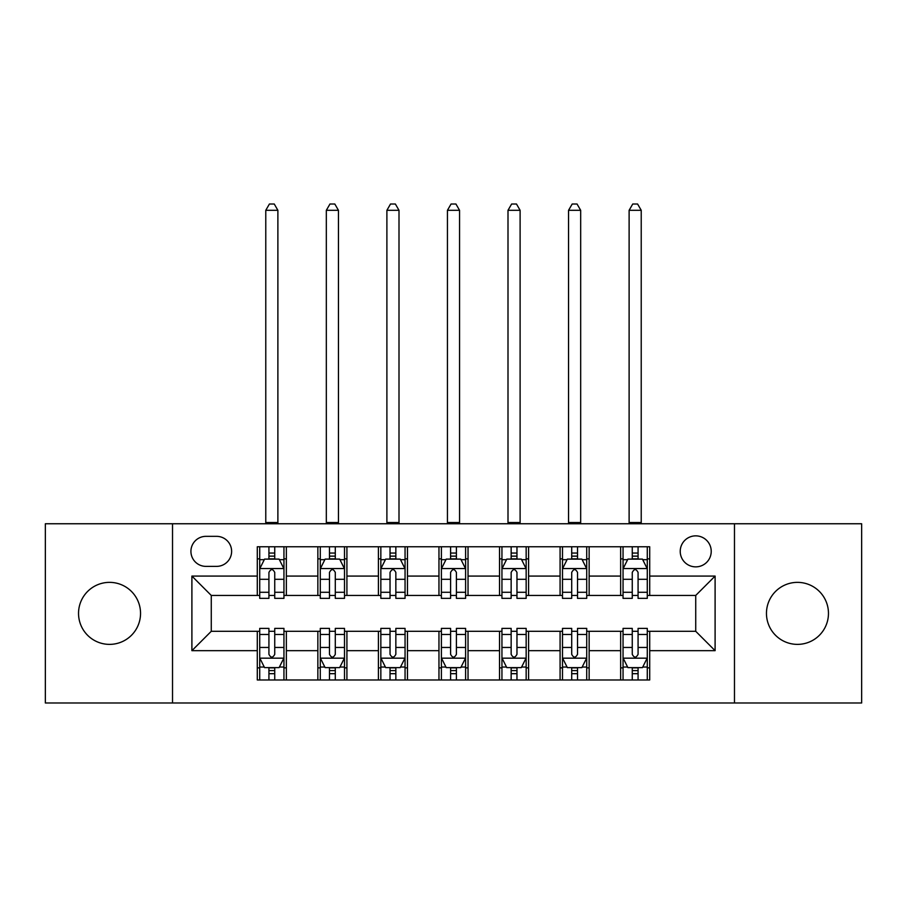 <?xml version="1.0" encoding="UTF-8"?>
<svg xmlns="http://www.w3.org/2000/svg" width="907" height="907" viewBox="0 0 907 907"><rect width="100%" height="100%" fill="white"/><g stroke="black" fill="none" stroke-linecap="round" stroke-linejoin="round"><path stroke-width="1.36" d="M797.457 582.362A31.008 31.008 0 0 0 766.46 613.37A31.008 31.008 0 0 0 797.457 644.378A31.008 31.008 0 0 0 828.465 613.37A31.008 31.008 0 0 0 797.457 582.362M109.543 582.362A31.008 31.008 0 0 0 78.535 613.37A31.008 31.008 0 0 0 109.543 644.378A31.008 31.008 0 0 0 140.54 613.37A31.008 31.008 0 0 0 109.543 582.362M695.726 535.856A15.498 15.498 0 0 0 680.227 551.354A15.498 15.498 0 0 0 695.726 566.864A15.498 15.498 0 0 0 711.224 551.354A15.498 15.498 0 0 0 695.726 535.856M734.477 702.993L861.65 702.993L861.65 523.747L734.477 523.747L734.477 702.993L172.523 702.993L172.523 523.747L45.35 523.747L45.35 702.993L172.523 702.993M205.946 566.376L216.603 566.376A15.022 15.022 0 0 0 231.625 551.354A15.022 15.022 0 0 0 216.603 536.343L205.946 536.343A15.022 15.022 0 0 0 190.924 551.354A15.022 15.022 0 0 0 205.946 566.376M734.477 523.747L172.523 523.747M257.293 650.67L191.899 650.67L191.899 576.07L257.293 576.07L257.293 595.446L211.274 595.446L211.274 631.295L257.293 631.295L257.293 679.978L649.707 679.978L649.707 631.295L695.726 631.295L695.726 595.446L649.707 595.446L649.707 576.07L715.101 576.07L715.101 650.67L649.707 650.67M649.707 576.07L649.707 546.762L257.293 546.762L257.293 576.07M620.637 546.762L620.637 595.446L623.052 595.446M632.258 595.446L638.074 595.446M647.281 595.446L649.707 595.446M620.637 595.446L586.727 595.446M560.084 546.762L560.084 595.446L562.499 595.446M571.705 595.446L577.521 595.446M560.084 595.446L526.162 595.446M499.519 546.762L499.519 595.446L501.945 595.446M511.151 595.446L516.967 595.446M499.519 595.446L465.608 595.446M438.965 546.762L438.965 595.446L441.392 595.446M450.598 595.446L456.402 595.446M438.965 595.446L405.055 595.446M378.412 546.762L378.412 595.446L380.838 595.446M390.033 595.446L395.849 595.446M378.412 595.446L344.501 595.446M317.858 546.762L317.858 595.446L320.273 595.446M329.479 595.446L335.295 595.446M317.858 595.446L283.948 595.446M257.293 595.446L259.719 595.446M268.925 595.446L274.742 595.446M257.293 631.295L259.719 631.295M268.925 631.295L274.742 631.295M283.948 631.295L286.363 631.295L286.363 679.978M320.273 631.295L286.363 631.295M329.479 631.295L335.295 631.295M344.501 631.295L346.916 631.295L346.916 679.978M380.838 631.295L346.916 631.295M390.033 631.295L395.849 631.295M405.055 631.295L407.481 631.295L407.481 679.978M441.392 631.295L407.481 631.295M450.598 631.295L456.402 631.295M465.608 631.295L468.035 631.295L468.035 679.978M501.945 631.295L468.035 631.295M511.151 631.295L516.967 631.295M526.162 631.295L528.588 631.295L528.588 679.978M562.499 631.295L528.588 631.295M571.705 631.295L577.521 631.295M586.727 631.295L589.142 631.295L589.142 679.978M623.052 631.295L589.142 631.295M632.258 631.295L638.074 631.295M647.281 631.295L649.707 631.295M286.363 546.762L286.363 595.446M257.293 558.871L259.719 558.871M268.925 558.871L274.742 558.871M283.948 558.871L286.363 558.871M257.293 667.869L259.719 667.869M268.925 667.869L274.742 667.869M283.948 667.869L286.363 667.869M317.858 631.295L317.858 679.978M346.916 546.762L346.916 595.446M317.858 558.871L320.273 558.871M329.479 558.871L335.295 558.871M344.501 558.871L346.916 558.871M317.858 667.869L320.273 667.869M329.479 667.869L335.295 667.869M344.501 667.869L346.916 667.869M378.412 631.295L378.412 679.978M378.412 667.869L380.838 667.869M390.033 667.869L395.849 667.869M405.055 667.869L407.481 667.869M407.481 546.762L407.481 595.446M378.412 558.871L380.838 558.871M390.033 558.871L395.849 558.871M405.055 558.871L407.481 558.871M438.965 631.295L438.965 679.978M438.965 667.869L441.392 667.869M450.598 667.869L456.402 667.869M465.608 667.869L468.035 667.869M468.035 546.762L468.035 595.446M438.965 558.871L441.392 558.871M450.598 558.871L456.402 558.871M465.608 558.871L468.035 558.871M499.519 631.295L499.519 679.978M499.519 667.869L501.945 667.869M511.151 667.869L516.967 667.869M526.162 667.869L528.588 667.869M528.588 546.762L528.588 595.446M499.519 558.871L501.945 558.871M511.151 558.871L516.967 558.871M526.162 558.871L528.588 558.871M560.084 631.295L560.084 679.978M560.084 667.869L562.499 667.869M571.705 667.869L577.521 667.869M586.727 667.869L589.142 667.869M589.142 546.762L589.142 595.446M560.084 558.871L562.499 558.871M571.705 558.871L577.521 558.871M586.727 558.871L589.142 558.871M620.637 631.295L620.637 679.978M620.637 667.869L623.052 667.869M632.258 667.869L638.074 667.869M647.281 667.869L649.707 667.869M620.637 558.871L623.052 558.871M632.258 558.871L638.074 558.871M647.281 558.871L649.707 558.871M211.274 595.446L191.899 576.07M211.274 631.295L191.899 650.67M715.101 576.07L695.726 595.446M715.101 650.67L695.726 631.295M274.742 553.055L268.925 553.055M283.948 592.282L274.742 592.282L274.742 598.348L283.948 598.348L283.948 568.802L279.095 559.109L264.561 559.109L259.719 568.802L259.719 598.348L268.925 598.348L268.925 592.282L259.719 592.282M259.719 568.802L259.719 546.762M283.948 568.802L283.948 546.762M268.925 559.109L268.925 546.762M274.742 546.762L274.742 559.109M274.742 592.282L274.742 572.43C272.803 568.7 270.864 568.7 268.925 572.43L268.925 592.282M265.774 523.747L265.774 210.311L277.882 210.311L274.254 204.007L269.413 204.007L265.774 210.311M277.882 523.747L277.882 210.311M268.925 673.686L274.742 673.686M259.719 634.458L268.925 634.458L268.925 628.392L259.719 628.392L259.719 657.938L264.561 667.631L279.095 667.631L283.948 657.938L283.948 628.392L274.742 628.392L274.742 634.458L283.948 634.458M283.948 657.938L283.948 679.978M259.719 657.938L259.719 679.978M274.742 667.631L274.742 679.978M268.925 679.978L268.925 667.631M268.925 634.458L268.925 654.31C270.864 658.04 272.792 658.04 274.742 654.31L274.742 634.458M335.295 553.055L329.479 553.055M344.501 592.282L335.295 592.282L335.295 598.348L344.501 598.348L344.501 568.802L339.649 559.109L325.125 559.109L320.273 568.802L320.273 598.348L329.479 598.348L329.479 592.282L320.273 592.282M320.273 568.802L320.273 546.762M344.501 568.802L344.501 546.762M329.479 559.109L329.479 546.762M335.295 546.762L335.295 559.109M335.295 592.282L335.295 572.43C333.357 568.7 331.418 568.7 329.479 572.43L329.479 592.282M326.327 523.747L326.327 210.311L338.447 210.311L334.808 204.007L329.967 204.007L326.327 210.311M338.447 523.747L338.447 210.311M395.849 553.055L390.033 553.055M405.055 592.282L395.849 592.282L395.849 598.348L405.055 598.348L405.055 568.802L400.214 559.109L385.679 559.109L380.838 568.802L380.838 598.348L390.033 598.348L390.033 592.282L380.838 592.282M380.838 568.802L380.838 546.762M405.055 568.802L405.055 546.762M390.033 559.109L390.033 546.762M395.849 546.762L395.849 559.109M395.849 592.282L395.849 572.43C393.91 568.7 391.983 568.7 390.033 572.43L390.033 592.282M386.892 523.747L386.892 210.311L399.001 210.311L395.361 204.007L390.52 204.007L386.892 210.311M399.001 523.747L399.001 210.311M456.402 553.055L450.598 553.055M465.608 592.282L456.402 592.282L456.402 598.348L465.608 598.348L465.608 568.802L460.767 559.109L446.233 559.109L441.392 568.802L441.392 598.348L450.598 598.348L450.598 592.282L441.392 592.282M441.392 568.802L441.392 546.762M465.608 568.802L465.608 546.762M450.598 559.109L450.598 546.762M456.402 546.762L456.402 559.109M456.402 592.282L456.402 572.43C454.475 568.7 452.536 568.7 450.598 572.43L450.598 592.282M447.446 523.747L447.446 210.311L459.554 210.311L455.926 204.007L451.074 204.007L447.446 210.311M459.554 523.747L459.554 210.311M329.479 673.686L335.295 673.686M320.273 634.458L329.479 634.458L329.479 628.392L320.273 628.392L320.273 657.938L325.125 667.631L339.649 667.631L344.501 657.938L344.501 628.392L335.295 628.392L335.295 634.458L344.501 634.458M344.501 657.938L344.501 679.978M320.273 657.938L320.273 679.978M335.295 667.631L335.295 679.978M329.479 679.978L329.479 667.631M329.479 634.458L329.479 654.31C331.418 658.04 333.357 658.04 335.295 654.31L335.295 634.458M390.033 673.686L395.849 673.686M380.838 634.458L390.033 634.458L390.033 628.392L380.838 628.392L380.838 657.938L385.679 667.631L400.214 667.631L405.055 657.938L405.055 628.392L395.849 628.392L395.849 634.458L405.055 634.458M405.055 657.938L405.055 679.978M380.838 657.938L380.838 679.978M395.849 667.631L395.849 679.978M390.033 679.978L390.033 667.631M390.033 634.458L390.033 654.31C391.971 658.04 393.91 658.04 395.849 654.31L395.849 634.458M450.598 673.686L456.402 673.686M441.392 634.458L450.598 634.458L450.598 628.392L441.392 628.392L441.392 657.938L446.233 667.631L460.767 667.631L465.608 657.938L465.608 628.392L456.402 628.392L456.402 634.458L465.608 634.458M465.608 657.938L465.608 679.978M441.392 657.938L441.392 679.978M456.402 667.631L456.402 679.978M450.598 679.978L450.598 667.631M450.598 634.458L450.598 654.31C452.525 658.04 454.464 658.04 456.402 654.31L456.402 634.458M516.967 553.055L511.151 553.055M526.162 592.282L516.967 592.282L516.967 598.348L526.162 598.348L526.162 568.802L521.321 559.109L506.786 559.109L501.945 568.802L501.945 598.348L511.151 598.348L511.151 592.282L501.945 592.282M501.945 568.802L501.945 546.762M526.162 568.802L526.162 546.762M511.151 559.109L511.151 546.762M516.967 546.762L516.967 559.109M516.967 592.282L516.967 572.43C515.029 568.7 513.09 568.7 511.151 572.43L511.151 592.282M507.999 523.747L507.999 210.311L520.108 210.311L516.48 204.007L511.639 204.007L507.999 210.311M520.108 523.747L520.108 210.311M511.151 673.686L516.967 673.686M501.945 634.458L511.151 634.458L511.151 628.392L501.945 628.392L501.945 657.938L506.786 667.631L521.321 667.631L526.162 657.938L526.162 628.392L516.967 628.392L516.967 634.458L526.162 634.458M526.162 657.938L526.162 679.978M501.945 657.938L501.945 679.978M516.967 667.631L516.967 679.978M511.151 679.978L511.151 667.631M511.151 634.458L511.151 654.31C513.09 658.04 515.017 658.04 516.967 654.31L516.967 634.458M577.521 553.055L571.705 553.055M586.727 592.282L577.521 592.282L577.521 598.348L586.727 598.348L586.727 568.802L581.875 559.109L567.351 559.109L562.499 568.802L562.499 598.348L571.705 598.348L571.705 592.282L562.499 592.282M562.499 568.802L562.499 546.762M586.727 568.802L586.727 546.762M571.705 559.109L571.705 546.762M577.521 546.762L577.521 559.109M577.521 592.282L577.521 572.43C575.582 568.7 573.643 568.7 571.705 572.43L571.705 592.282M568.553 523.747L568.553 210.311L580.673 210.311L577.033 204.007L572.192 204.007L568.553 210.311M580.673 523.747L580.673 210.311M571.705 673.686L577.521 673.686M562.499 634.458L571.705 634.458L571.705 628.392L562.499 628.392L562.499 657.938L567.351 667.631L581.875 667.631L586.727 657.938L586.727 628.392L577.521 628.392L577.521 634.458L586.727 634.458M586.727 657.938L586.727 679.978M562.499 657.938L562.499 679.978M577.521 667.631L577.521 679.978M571.705 679.978L571.705 667.631M571.705 634.458L571.705 654.31C573.643 658.04 575.582 658.04 577.521 654.31L577.521 634.458M638.074 553.055L632.258 553.055M647.281 592.282L638.074 592.282L638.074 598.348L647.281 598.348L647.281 568.802L642.439 559.109L627.905 559.109L623.052 568.802L623.052 598.348L632.258 598.348L632.258 592.282L623.052 592.282M623.052 568.802L623.052 546.762M647.281 568.802L647.281 546.762M632.258 559.109L632.258 546.762M638.074 546.762L638.074 559.109M638.074 592.282L638.074 572.43C636.136 568.7 634.208 568.7 632.258 572.43L632.258 592.282M629.118 523.747L629.118 210.311L641.226 210.311L637.587 204.007L632.746 204.007L629.118 210.311M641.226 523.747L641.226 210.311M632.258 673.686L638.074 673.686M623.052 634.458L632.258 634.458L632.258 628.392L623.052 628.392L623.052 657.938L627.905 667.631L642.439 667.631L647.281 657.938L647.281 628.392L638.074 628.392L638.074 634.458L647.281 634.458M647.281 657.938L647.281 679.978M623.052 657.938L623.052 679.978M638.074 667.631L638.074 679.978M632.258 679.978L632.258 667.631M632.258 634.458L632.258 654.31C634.197 658.04 636.136 658.04 638.074 654.31L638.074 634.458M317.858 650.67L286.363 650.67M317.858 576.07L286.363 576.07M378.412 576.07L346.916 576.07M378.412 650.67L346.916 650.67M438.965 576.07L407.481 576.07M438.965 650.67L407.481 650.67M499.519 576.07L468.035 576.07M499.519 650.67L468.035 650.67M560.084 576.07L528.588 576.07M560.084 650.67L528.588 650.67M620.637 576.07L589.142 576.07M620.637 650.67L589.142 650.67M283.823 568.553L259.844 568.553M259.719 559.687L264.277 559.687M279.39 559.687L283.948 559.687M268.925 579.29L259.719 579.29M283.948 579.29L274.742 579.29M274.742 556.138L268.925 556.138M265.774 522.534L277.882 522.534M259.844 658.176L283.823 658.176M283.948 667.042L279.39 667.042M264.277 667.042L259.719 667.042M274.742 647.451L283.948 647.451M259.719 647.451L268.925 647.451M268.925 670.602L274.742 670.602M344.377 568.553L320.398 568.553M320.273 559.687L324.831 559.687M339.944 559.687L344.501 559.687M329.479 579.29L320.273 579.29M344.501 579.29L335.295 579.29M335.295 556.138L329.479 556.138M326.327 522.534L338.447 522.534M404.93 568.553L380.951 568.553M380.838 559.687L385.384 559.687M400.497 559.687L405.055 559.687M390.033 579.29L380.838 579.29M405.055 579.29L395.849 579.29M395.849 556.138L390.033 556.138M386.892 522.534L399.001 522.534M465.495 568.553L441.505 568.553M441.392 559.687L445.938 559.687M461.062 559.687L465.608 559.687M450.598 579.29L441.392 579.29M465.608 579.29L456.402 579.29M456.402 556.138L450.598 556.138M447.446 522.534L459.554 522.534M320.398 658.176L344.377 658.176M344.501 667.042L339.944 667.042M324.831 667.042L320.273 667.042M335.295 647.451L344.501 647.451M320.273 647.451L329.479 647.451M329.479 670.602L335.295 670.602M380.951 658.176L404.93 658.176M405.055 667.042L400.497 667.042M385.384 667.042L380.838 667.042M395.849 647.451L405.055 647.451M380.838 647.451L390.033 647.451M390.033 670.602L395.849 670.602M441.505 658.176L465.495 658.176M465.608 667.042L461.062 667.042M445.938 667.042L441.392 667.042M456.402 647.451L465.608 647.451M441.392 647.451L450.598 647.451M450.598 670.602L456.402 670.602M526.049 568.553L502.07 568.553M501.945 559.687L506.503 559.687M521.616 559.687L526.162 559.687M511.151 579.29L501.945 579.29M526.162 579.29L516.967 579.29M516.967 556.138L511.151 556.138M507.999 522.534L520.108 522.534M502.07 658.176L526.049 658.176M526.162 667.042L521.616 667.042M506.503 667.042L501.945 667.042M516.967 647.451L526.162 647.451M501.945 647.451L511.151 647.451M511.151 670.602L516.967 670.602M586.602 568.553L562.623 568.553M562.499 559.687L567.056 559.687M582.169 559.687L586.727 559.687M571.705 579.29L562.499 579.29M586.727 579.29L577.521 579.29M577.521 556.138L571.705 556.138M568.553 522.534L580.673 522.534M562.623 658.176L586.602 658.176M586.727 667.042L582.169 667.042M567.056 667.042L562.499 667.042M577.521 647.451L586.727 647.451M562.499 647.451L571.705 647.451M571.705 670.602L577.521 670.602M647.156 568.553L623.177 568.553M623.052 559.687L627.61 559.687M642.723 559.687L647.281 559.687M632.258 579.29L623.052 579.29M647.281 579.29L638.074 579.29M638.074 556.138L632.258 556.138M629.118 522.534L641.226 522.534M623.177 658.176L647.156 658.176M647.281 667.042L642.723 667.042M627.61 667.042L623.052 667.042M638.074 647.451L647.281 647.451M623.052 647.451L632.258 647.451M632.258 670.602L638.074 670.602"/></g></svg>
